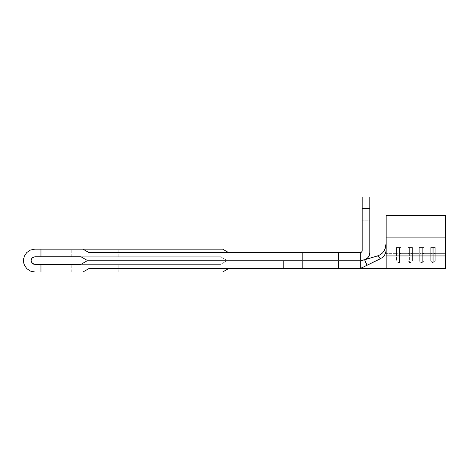 <?xml version="1.0" encoding="UTF-8"?>
<svg xmlns="http://www.w3.org/2000/svg" width="469" height="469" viewBox="0 0 469 469"><rect width="100%" height="100%" fill="white"/><g stroke="black" fill="none" stroke-linecap="round" stroke-linejoin="round"><path stroke-width="0.35" stroke-dasharray="2.35 1.76" d="M362.197 220.225L362.197 208.429L369.807 208.429L369.807 220.225L362.197 220.225L362.197 232.026L362.197 215.711L362.197 220.225L369.807 220.225L369.807 208.429L369.807 252.58L369.807 208.429L369.807 232.026L369.807 208.429L362.197 208.429L362.197 197.009L369.807 197.009L369.807 208.429L369.807 197.009L362.197 197.009L362.197 250.675L362.197 208.429L369.807 208.429L362.197 208.429L362.197 232.026L369.807 232.026L362.197 232.026L362.197 220.225M95.008 271.991L71.218 271.991L95.008 271.991L95.008 264.375L95.008 271.991L71.218 271.991L118.792 271.991L95.008 271.991L95.008 264.375L71.218 264.375L118.792 264.375L71.218 264.375L95.008 264.375L95.008 271.991L118.792 271.991L95.008 271.991M95.008 256.766L71.218 256.766L95.008 256.766L95.008 249.156L95.008 256.766L71.218 256.766L118.792 256.766L95.008 256.766L95.008 249.156L71.218 249.156L118.792 249.156L95.008 249.156L95.008 256.766L118.792 256.766L95.008 256.766M31.353 262.03L31.353 259.117L31.353 262.03L33.41 264.088L34.87 264.375L80.944 264.375L86.876 260.952L302.822 260.952L302.822 268.374L283.792 268.374L283.792 260.952L283.792 268.567L88.917 268.567L228.602 268.567L88.917 268.567L82.984 271.991L34.87 271.991L40.955 271.991L40.955 264.375L80.944 264.375L86.876 260.952L80.944 264.375L220.629 264.375L80.944 264.375L86.876 260.952L360.292 260.952L360.292 268.567L88.917 268.567L82.984 271.991L88.917 268.567L82.984 271.991L40.955 271.991L40.955 264.375L34.87 264.375M32.642 271.774L34.87 271.991L30.497 271.123L32.642 271.774M34.87 249.156L82.984 249.156L88.917 252.58L302.822 252.58L302.822 260.189L86.876 260.189L80.944 256.766L40.955 256.766L40.955 249.156L34.87 249.156L30.497 250.024L26.792 252.498L24.318 256.203L23.45 260.571L24.318 264.944L26.792 268.643L30.497 271.123M312.336 268.567L327.561 268.567L312.336 268.567L325.996 268.567L312.336 268.567L312.336 268.186L327.561 268.186L327.561 268.567L312.336 268.567L327.561 268.567L327.561 268.186L327.561 268.567L327.561 268.186L325.996 268.186L325.996 268.567L325.996 268.186L325.996 268.567L325.996 268.186L321.312 268.186L321.312 268.567L321.312 268.186L321.312 268.567L321.312 268.186L319.752 268.186L319.752 268.567L319.752 268.186L319.752 268.567L319.752 268.186L313.896 268.186L313.896 268.567L313.896 268.186L313.896 268.567L313.896 268.186L312.336 268.186L312.336 268.567L312.336 268.186L312.336 268.567L325.996 268.567L325.996 268.186L312.336 268.186L327.561 268.186L325.996 268.186L325.996 268.567L325.996 268.186L327.561 268.186L327.561 268.567L325.996 268.567L327.561 268.567L327.561 268.186L327.561 268.567L327.561 268.186L325.996 268.186L325.996 268.567L325.996 268.186L325.996 268.567L325.996 268.186L312.336 268.186L312.336 268.567L312.336 268.186L312.336 268.567L312.336 268.186L325.996 268.186L325.996 268.567L312.336 268.567M401.018 253.377L401.018 260.952L401.018 253.377L407.872 253.377L401.018 253.377L401.018 247.532L396.452 247.532L396.452 260.952L396.452 253.377L386.175 253.377L396.452 253.377L386.175 253.377L386.175 260.952L386.175 215.277L445.55 215.277L445.55 253.377L435.273 253.377L435.273 247.532L430.706 247.532L430.706 253.377L423.853 253.377L423.853 247.532L419.286 247.532L419.286 253.377L412.439 253.377L412.439 247.532L407.872 247.532L407.872 260.952L407.872 253.377L401.018 253.377L407.872 253.377L407.872 247.532L412.439 247.532L412.439 260.952L412.439 253.377L419.286 253.377L412.439 253.377L419.286 253.377L419.286 260.952L419.286 247.532L423.853 247.532L423.853 260.952L423.853 253.377L430.706 253.377L423.853 253.377L430.706 253.377L430.706 260.952L430.706 247.532L435.273 247.532L435.273 260.952L435.273 253.377L445.55 253.377L435.273 253.377L445.55 253.377L445.55 260.952L445.55 215.277L386.175 215.277L386.175 260.952L386.175 243.042L386.175 255.939L445.55 255.939L445.55 215.277L445.55 215.922L386.175 215.922L445.55 215.922L445.55 237.906L386.175 237.906L445.55 237.906L445.55 268.567L445.55 255.939L386.175 255.939L386.175 268.567L386.175 243.042L386.175 253.377L396.452 253.377L396.452 247.532L401.018 247.532L401.018 253.377L401.018 247.532L399.494 248.048L399.494 253.893L401.018 253.377L399.494 253.893L399.494 248.048L397.976 248.048L397.976 253.893L401.018 253.377L401.018 260.952L401.018 247.532L399.494 248.048L399.494 262.476L399.494 253.893L397.976 253.893L397.976 248.048L396.452 247.532L396.452 253.377L399.494 253.893L399.494 262.476L399.494 253.893L401.018 253.377M361.968 260.436L361.294 260.635M365.544 259.416L377.492 255.922L365.544 259.416A7.61 7.61 0 0 1 362.994 260.148L365.544 259.416M383.994 251.062L381.115 254.175L377.492 255.922L380.5 258.706L367.045 265.272L380.5 258.706L382.968 257.053L384.85 254.726L385.946 251.923L386.175 215.277L386.175 249.936L386.175 215.277L386.175 243.042L385.348 248.101M365.668 262.622L364.636 259.791L362.994 260.148L364.636 259.791L362.994 260.148L364.636 259.791L367.045 265.272L364.302 266.539L367.045 265.272M445.55 253.377L445.55 215.277L445.55 253.377M364.313 266.533L362.15 267.547M360.421 268.485L360.292 260.952L360.292 268.567L360.292 260.952L360.292 268.567L338.6 268.567L338.6 260.952L360.292 260.952L360.292 268.567L364.302 266.539L360.573 268.391M360.292 252.58L360.292 260.189L338.6 260.189L338.6 252.58L360.292 252.58A1.905 1.905 0 0 0 362.197 250.675L361.64 252.023L360.292 252.58L360.292 260.189L86.876 260.189L80.944 256.766L34.87 256.766L40.955 256.766L40.955 249.156L82.984 249.156L88.917 252.58L360.292 252.58L360.292 260.189L360.292 252.58L360.292 260.189L362.197 260.189L360.292 260.189L360.292 252.58M82.984 249.156L88.917 252.58L82.984 249.156L222.669 249.156L228.602 252.58L88.917 252.58L82.984 249.156L222.669 249.156L228.602 252.58L88.917 252.58L82.984 249.156M222.669 271.991L82.984 271.991L88.917 268.567L228.602 268.567L222.669 271.991L82.984 271.991L88.917 268.567L228.602 268.567L222.669 271.991M220.629 256.766L80.944 256.766L220.629 256.766L226.562 260.189L86.876 260.189L80.944 256.766L86.876 260.189L226.562 260.189L86.876 260.189L80.944 256.766L220.629 256.766L226.562 260.189L220.629 256.766L226.562 260.189L86.876 260.189L80.944 256.766L220.629 256.766M364.759 259.75L360.479 260.887M283.792 260.952L283.792 268.567L302.822 268.567L302.822 260.952L302.822 268.374L283.792 268.567L338.6 268.567L338.6 260.952L338.6 268.567L338.6 260.952L302.822 260.952L302.822 268.567L302.822 260.952L302.822 268.567L283.792 268.374L302.822 268.374L283.792 268.374L283.792 260.952M24.318 256.203L23.667 258.343M24.318 264.944L26.792 268.643M31.353 259.117L33.41 257.053M95.008 249.156L118.792 249.156L95.008 249.156M95.008 264.375L118.792 264.375L95.008 264.375M338.6 252.58L302.822 252.58L302.822 260.189L338.6 260.189L338.6 252.58M302.822 252.58L302.822 260.189L302.822 252.58M338.6 268.567L338.6 260.952L338.6 268.567M86.876 260.952L226.562 260.952L220.629 264.375L80.944 264.375L86.876 260.952L226.562 260.952L220.629 264.375L226.562 260.952L220.629 264.375L80.944 264.375L86.876 260.952M362.197 260.189L365.111 259.609L367.579 257.962L369.226 255.494M362.197 208.429L369.807 208.429L362.197 208.429M362.197 232.026L369.807 232.026L362.197 232.026M384.885 249.344L384.486 250.194M381.109 254.18L377.492 255.922L380.5 258.706L382.798 257.2L384.615 255.107L385.77 252.603L386.175 243.042M382.81 257.194L380.5 258.706M433.749 253.893L435.273 253.377L435.273 247.532L433.749 248.048L433.749 253.893L433.749 248.048L432.23 248.048L432.23 253.893L435.273 253.377L433.749 253.893L433.749 262.476L433.749 253.893L432.23 253.893L432.23 248.048L430.706 247.532L430.706 253.377L433.749 253.893L433.749 262.476L433.749 253.893L435.273 253.377L435.273 260.952L435.273 247.532L433.749 248.048L433.749 253.893L433.749 248.048L432.23 248.048L432.23 262.476L432.23 253.893L430.706 253.377L432.23 253.893L432.23 262.476L432.23 253.893L433.749 253.893M430.706 253.377L430.706 260.952L430.706 253.377L432.23 253.893L432.23 248.048L430.706 247.532L430.706 253.377M435.273 247.532L430.706 247.532L432.23 248.048L435.273 247.532L430.706 247.532L432.23 248.048L435.273 247.532M422.335 253.893L423.853 253.377L423.853 247.532L422.335 248.048L422.335 253.893L422.335 248.048L420.81 248.048L420.81 253.893L423.853 253.377L422.335 253.893L422.335 262.476L422.335 253.893L420.81 253.893L420.81 248.048L419.286 247.532L419.286 253.377L422.335 253.893L422.335 262.476L422.335 253.893L423.853 253.377L423.853 260.952L423.853 247.532L422.335 248.048L422.335 253.893L422.335 248.048L420.81 248.048L420.81 262.476L420.81 253.893L419.286 253.377L420.81 253.893L420.81 262.476L420.81 253.893L422.335 253.893M419.286 253.377L419.286 260.952L419.286 253.377L420.81 253.893L420.81 248.048L419.286 247.532L419.286 253.377M423.853 247.532L419.286 247.532L420.81 248.048L423.853 247.532L419.286 247.532L420.81 248.048L423.853 247.532M410.914 253.893L412.439 253.377L412.439 247.532L410.914 248.048L410.914 253.893L410.914 248.048L409.39 248.048L409.39 253.893L412.439 253.377L410.914 253.893L410.914 262.476L410.914 253.893L409.39 253.893L409.39 248.048L407.872 247.532L407.872 253.377L410.914 253.893L410.914 262.476L410.914 253.893L412.439 253.377L412.439 260.952L412.439 247.532L410.914 248.048L410.914 253.893L410.914 248.048L409.39 248.048L409.39 262.476L409.39 253.893L407.872 253.377L409.39 253.893L409.39 262.476L409.39 253.893L410.914 253.893M407.872 253.377L407.872 260.952L407.872 253.377L409.39 253.893L409.39 248.048L407.872 247.532L407.872 253.377M412.439 247.532L407.872 247.532L409.39 248.048L412.439 247.532L407.872 247.532L409.39 248.048L412.439 247.532M397.976 253.893L397.976 262.476L397.976 253.893L396.452 253.377L397.976 253.893L397.976 262.476L397.976 253.893L399.494 253.893L399.494 248.048L397.976 248.048L397.976 253.893L397.976 248.048L396.452 247.532L396.452 260.952L396.452 253.377L397.976 253.893M401.018 247.532L396.452 247.532L397.976 248.048L401.018 247.532L396.452 247.532L397.976 248.048L401.018 247.532M325.996 268.186L312.336 268.186L325.996 268.186M71.218 271.991L71.218 264.375M71.218 256.766L71.218 249.156M365.017 260.952L396.452 260.952L397.976 262.476L399.494 262.476L401.018 260.952L407.872 260.952L409.39 262.476L410.914 262.476L412.439 260.952L419.286 260.952L420.81 262.476L422.335 262.476L423.853 260.952L430.706 260.952L432.23 262.476L433.749 262.476L435.273 260.952L445.55 260.952M365.011 260.952L360.292 260.952M118.792 256.766L118.792 249.156M118.792 271.991L118.792 264.375"/><path stroke-width="0.7" d="M364.765 259.744L377.492 255.922L365.544 259.416A7.61 7.61 0 0 0 369.807 252.58L369.807 197.009L362.197 197.009L362.197 250.675A1.905 1.905 0 0 1 360.292 252.58L88.917 252.58L82.984 249.156L40.955 249.156L40.955 256.766L34.87 256.766L32.179 257.88L34.87 256.766L40.955 256.766L40.955 249.156L82.984 249.156L88.917 252.58L302.822 252.58L302.822 260.189L86.876 260.189L80.944 256.766L40.955 256.766L80.944 256.766L86.876 260.189L338.6 260.189L338.6 252.58L360.292 252.58L360.292 260.189L338.6 260.189L362.197 260.189A7.61 7.61 0 0 0 362.994 260.148L361.007 260.723M31.353 259.117L32.179 257.88L31.06 260.571L32.179 257.88L33.41 257.053M30.497 271.123L26.792 268.643L30.497 271.123L34.87 271.991L82.984 271.991L88.917 268.567L283.792 268.567L88.917 268.567L82.984 271.991L34.87 271.991L30.497 271.123L26.792 268.643L24.318 264.944L23.45 260.571L24.318 256.203L26.792 252.498L30.497 250.024L34.87 249.156L30.497 250.024L26.792 252.498L24.318 256.203L26.792 252.498L30.497 250.024L34.87 249.156L40.955 249.156L34.87 249.156M283.792 268.567L360.292 268.567L360.292 260.952L86.876 260.952L283.792 260.952L283.792 268.567L283.792 260.952L360.292 260.952L360.292 268.567L338.6 268.567L338.6 260.952L338.6 268.567L302.822 268.567L302.822 260.952L302.822 268.567L283.792 268.567M360.731 260.805L361.968 260.436M365.668 262.622L364.636 259.791L367.045 265.272L360.292 268.567L386.175 268.567L386.175 237.906L445.55 237.906L445.55 255.939L386.175 255.939L386.175 268.567L445.55 268.567L445.55 255.939L386.175 255.939L386.175 249.936L385.723 252.75L384.451 255.359L382.282 257.622L367.045 265.272L365.668 262.622L367.045 265.272L380.5 258.706L377.492 255.922L380.218 254.761L382.651 252.82M384.498 250.165L385.969 245.498M382.81 257.194L384.621 255.101L386.069 251.267L386.175 215.277L445.55 215.277L445.55 237.906L386.175 237.906L386.175 215.922L445.55 215.922L386.175 215.922L386.175 215.277L445.55 215.277L445.55 268.567M362.15 267.547L360.573 268.391M40.955 271.991L40.955 264.375L80.944 264.375L86.876 260.952L80.944 264.375L34.87 264.375L32.179 263.261L31.06 260.571L31.353 262.03L33.41 264.088L40.955 264.375L40.955 271.991M222.669 249.156L82.984 249.156L222.669 249.156L228.602 252.58L222.669 249.156M82.984 271.991L222.669 271.991L228.602 268.567L222.669 271.991L82.984 271.991M369.226 255.494L369.807 252.58A7.61 7.61 0 0 1 362.197 260.189L360.292 260.189L360.292 252.58L361.64 252.023L362.197 250.675L362.197 197.009L369.807 197.009L369.807 208.429L362.197 208.429L369.807 208.429L369.807 252.58L369.226 255.494L367.579 257.962L365.111 259.609L362.197 260.189M23.667 258.343L23.667 262.798L24.318 264.944L23.45 260.571L24.318 256.203M34.87 264.375L33.41 264.088L31.353 262.03M26.792 268.643L24.318 264.944M302.822 252.58L338.6 252.58L338.6 260.189L302.822 260.189L302.822 252.58M385.348 248.101L384.885 249.344M384.486 250.194L383.994 251.062M380.5 258.706L377.721 255.851M381.109 254.18L382.686 252.779L384.943 249.203L386.175 243.042M366.793 265.395L364.313 266.533M283.792 268.374L302.822 268.374L283.792 268.374"/></g></svg>
